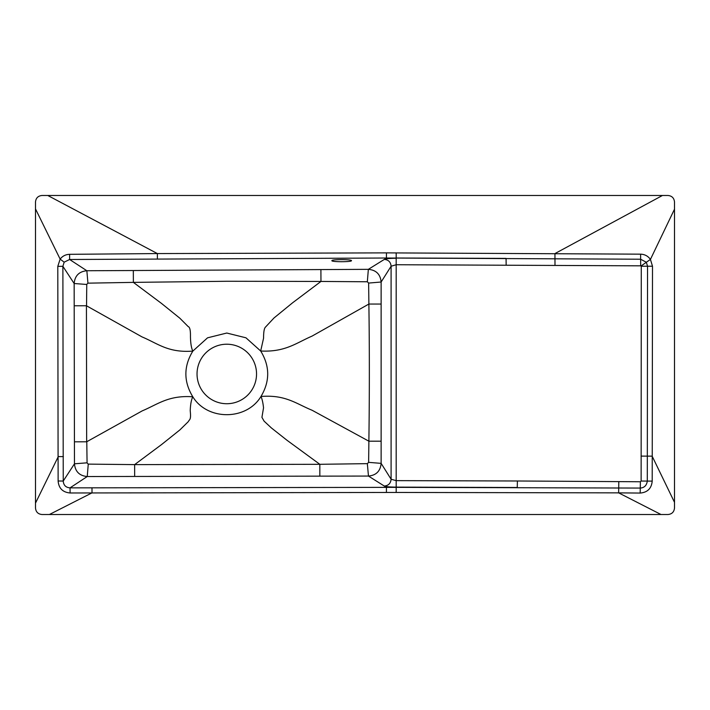 <?xml version="1.0" encoding="UTF-8"?>
<svg xmlns="http://www.w3.org/2000/svg" width="710" height="710" viewBox="0 0 710 710"><rect width="100%" height="100%" fill="white"/><g stroke="black" fill="none" stroke-linecap="round" stroke-linejoin="round"><path stroke-width="1.06" d="M381.128 441.194L368.88 441.194L312.107 410.265C296.07 403.715 285.482 394.52 260.978 396.482C262.15 399.029 263.002 402.81 263.534 407.833L261.928 417.347L264.102 421.154L271.371 427.926L287 440.271L319.828 464.304L367.345 463.648L368.632 462.361L368.88 441.194C369.502 394.077 369.502 348.353 368.88 304.049L368.632 283.068L367.327 281.772L320.964 281.444L292.591 302.797L273.98 317.991L265.611 326.973C264.244 328.1 263.561 331.818 263.57 338.137L260.685 351.015C285.18 352.258 296.008 343.054 312.036 336.114L368.88 304.049L381.128 304.049L381.128 463.364C380.427 471.103 376.202 475.336 368.463 476.064L319.846 476.144L319.828 464.304L134.643 464.615L161.614 444.522L179.914 429.887L188.31 421.633C189.41 419.193 191.292 420.453 190.209 410.726C190.466 404.372 191.327 399.721 192.792 396.775C183.562 381.545 183.579 366.325 192.827 351.104L207.551 337.827L226.783 333.034L245.971 337.809L260.685 351.015C269.933 366.111 270.031 381.261 260.978 396.482C246.477 420.613 207.506 420.79 192.792 396.775C168.501 395.124 158.037 404.221 142.24 410.868L86.664 441.789L86.434 305.753L142.035 336.913C157.948 343.569 168.155 352.968 192.827 351.104C191.354 348.069 190.555 343.187 190.449 336.451C190.564 330.336 189.827 327.053 188.212 326.609L179.834 318.204L161.498 303.418L133.374 282.376L87.933 283.157L86.655 284.453L74.159 283.521C74.852 275.755 79.085 271.495 86.851 270.741L87.933 283.157M226.783 344.217A29.758 29.758 0 0 0 197.034 373.966A29.758 29.758 0 0 0 226.783 403.724A29.758 29.758 0 0 0 256.541 373.966A29.758 29.758 0 0 0 226.783 344.217M87.073 462.822L86.78 441.789M86.434 305.753L74.195 305.779L74.47 463.799L86.957 462.831L88.253 464.118L134.643 464.615L134.669 476.454L87.25 476.534C79.467 475.824 75.207 471.582 74.47 463.799L63.243 481.043C63.554 485.258 65.826 487.53 70.041 487.859L87.25 476.534L88.253 464.118M86.54 305.753L86.762 284.461M320.902 269.578L320.964 281.444L227.165 281.267L133.374 282.376L133.32 270.519L368.357 269.339C376.123 270.022 380.382 274.255 381.128 282.021L368.632 283.068M367.327 281.772L368.357 269.339L384.296 259.425C385.858 258.715 389.817 258.325 396.18 258.245L396.18 480.634L391.095 479.232L381.128 463.364L368.632 462.361M91.989 487.779L92.007 492.864L49.38 514.519L661.019 514.519L618.641 492.864L396.18 492.447L70.086 492.98L70.041 487.859L386.426 487.371L384.287 486.039C385.734 486.705 389.701 487.06 396.189 487.122L517.253 487.513L517.395 480.99L640.384 481.762L641.13 481.043L641.272 265.833L396.18 264.732L391.095 266.241L391.095 479.232C390.695 483.377 388.423 485.649 384.279 486.039L368.463 476.064L367.345 463.648M319.846 476.144L134.669 476.454M381.128 304.049L381.128 282.021L391.095 266.241C390.731 262.061 388.468 259.789 384.287 259.425L386.426 258.014L69.615 259.496L86.851 270.741L133.32 270.519M517.395 480.99L396.18 480.634L396.189 487.362L640.251 488.072C644.325 487.797 646.668 485.462 647.298 481.078L647.547 266.232L646.34 262.265L640.615 259.221L386.426 258.014L386.435 252.875L640.606 254.162C644.751 254.313 648.026 256.061 650.431 259.407L674.5 209.184L674.5 507.996C674.109 511.954 671.935 514.129 667.977 514.519L661.019 514.519M386.417 492.456L386.426 487.371L396.189 487.362L396.18 492.447M74.195 305.779L74.159 283.521L62.879 266.312L63.243 481.043L58.122 480.998L57.794 266.356L60.137 259.114L35.5 208.909L35.5 503.106L58.282 456.583L63.367 456.601M64.166 262.176L60.137 259.114C62.533 256.035 65.693 254.437 69.624 254.322L69.615 259.496L64.166 262.176L62.879 266.312L57.794 266.356M331.898 260.677C331.286 259.283 352.107 259.283 351.468 260.668C352.071 262.043 331.277 262.061 331.898 260.677M70.086 492.98C62.746 492.314 58.761 488.32 58.122 480.998M49.38 514.519L42.023 514.519C38.056 514.129 35.882 511.954 35.5 507.996L35.5 503.106M35.5 208.909L35.5 202.004C35.89 198.046 38.065 195.871 42.023 195.481L47.756 195.481L157.363 253.568L386.435 252.875M69.633 254.322L157.363 253.568L157.398 258.706M47.756 195.481L662.466 195.481L554.945 253.577L554.998 265.087M641.272 265.833L650.431 259.407L652.499 266.232L652.206 481.114C651.514 488.445 647.511 492.429 640.18 493.059L618.641 492.864L618.8 481.593M641.05 456.104L652.153 456.157L674.5 502.325M662.474 195.481L667.977 195.481C671.935 195.871 674.109 198.046 674.5 202.004L674.5 209.184M35.5 494.391L35.5 302.123M640.606 254.162L640.668 265.531M652.499 266.232L641.387 266.232M652.206 481.114L641.13 481.043M640.18 493.059L640.384 481.762M506.159 264.91L506.061 258.396L396.18 258.005L396.189 252.867M74.426 441.815L86.664 441.789"/></g></svg>
